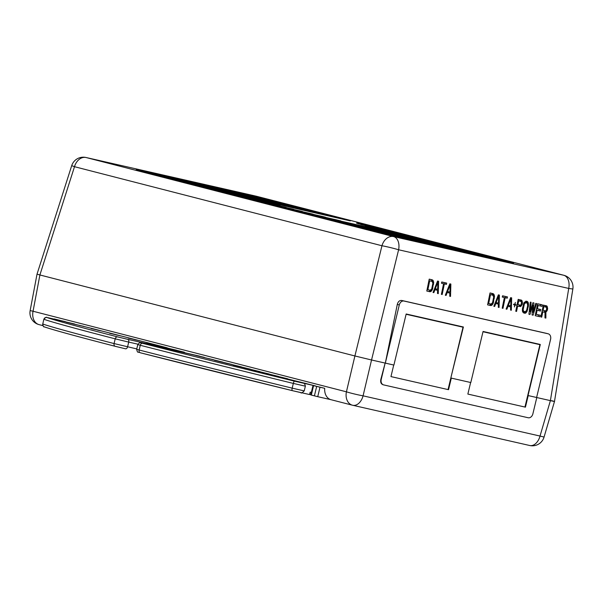 <?xml version="1.0" encoding="UTF-8"?>
<svg xmlns="http://www.w3.org/2000/svg" width="603" height="603" viewBox="0 0 603 603"><rect width="100%" height="100%" fill="white"/><g stroke="black" fill="none" stroke-linecap="round" stroke-linejoin="round"><path stroke-width="0.9" d="M505.977 260.835L363.993 228.552L505.955 260.918M483.742 255.122L341.758 222.831L483.719 255.197M476.325 253.215L334.348 220.924L476.31 253.29M350.328 220.811L208.352 188.528L350.313 220.894M342.919 218.912L200.935 186.621L342.896 218.987M335.509 217.005L193.525 184.714L335.487 217.08M328.092 215.098L186.116 182.807L328.077 215.173M320.683 213.191L178.699 180.908L320.668 213.274M313.274 211.284L171.29 179.001L313.251 211.367M305.857 209.377L163.88 177.094L305.842 209.46M298.447 207.477L156.463 175.187L298.432 207.553M291.038 205.57L149.054 173.28L291.015 205.646M283.629 203.663L141.645 171.373L283.606 203.739M409.625 236.059L372.383 227.648A93.307 1.304 -166.5 0 1 370.777 227.225L409.603 236.142M361.966 223.932A93.307 1.304 -166.5 0 1 363.413 224.226L361.958 223.947M372.564 226.532L357.24 223.087A93.307 1.304 -166.5 0 1 357.941 223.185L372.548 226.607M379.973 228.439L356.584 223.155A93.307 1.304 -166.5 0 1 356.494 223.08L379.958 228.514M387.39 230.346L358.257 223.766A93.307 1.304 -166.5 0 1 357.662 223.57L387.367 230.421M394.799 232.253L361.642 224.761A93.307 1.304 -166.5 0 1 360.654 224.482L394.784 232.328M439.27 243.687L407.711 236.58A93.307 1.304 -166.5 0 1 404.93 235.894L439.248 243.763M388.867 232.215L299.487 211.97L391.679 232.909A102.05 1.425 13.5 0 1 388.867 232.215L388.845 232.306M431.861 241.78L397.091 233.941A93.307 1.304 -166.5 0 1 394.641 233.323L431.838 241.856M378.39 229.615L292.071 210.063L380.9 230.24A102.05 1.425 13.5 0 1 378.39 229.615L378.367 229.705M424.444 239.873L387.721 231.582A93.307 1.304 -166.5 0 1 385.558 231.039L424.429 239.949M417.035 237.966L379.498 229.494A93.307 1.304 -166.5 0 1 377.614 229.004L417.012 238.042M284.608 206.987L245.753 198.153L286.252 207.417A68.787 0.957 13.5 0 1 284.608 206.987L284.593 207.063M291.709 208.819L255.016 200.535L293.706 209.324A68.787 0.957 13.5 0 1 291.709 208.819L291.694 208.902M300.226 210.967L262.426 202.442L302.585 211.563A68.787 0.957 13.5 0 1 300.226 210.967L300.204 211.058M310.266 213.47L269.843 204.349L313.047 214.155A68.787 0.957 13.5 0 1 310.266 213.47L310.251 213.56M322.145 216.387L277.252 206.249L325.469 217.193A68.787 0.957 13.5 0 1 322.145 216.387L322.123 216.477M336.58 219.884L286.659 208.638L340.778 220.886A68.787 0.957 13.5 0 1 336.58 219.884L336.557 219.982M402.209 234.152L366.405 226.065A93.307 1.304 -166.5 0 1 365.094 225.71L402.193 234.235M219.959 191.49L272.85 203.505A68.787 0.957 13.5 0 1 273.393 203.573L219.959 191.49M273.016 203.754A68.787 0.957 13.5 0 1 272.692 203.626L223.17 192.342L273.023 203.761M274.84 204.334L230.58 194.241L275.707 204.583A68.787 0.957 13.5 0 1 274.84 204.334L274.825 204.402M278.94 205.48L238.343 196.246L280.214 205.827A68.787 0.957 13.5 0 1 278.94 205.48L278.925 205.555M513.575 263.021L387.556 234.379A72.895 1.018 -166.5 0 0 391.339 235.298L513.575 263.081A72.895 1.018 13.5 0 0 513.598 263.059A72.895 1.018 13.5 0 0 513.575 263.021L513.56 263.081M512.49 262.614L377.29 231.876A72.895 1.018 -166.5 0 1 374.169 231.115L511.819 262.471M512.497 262.606A72.895 1.018 13.5 0 0 511.834 262.403M272.526 200.905L137.318 170.174A72.895 1.018 13.5 0 0 137.981 170.385L275.646 201.673A72.895 1.018 -166.5 0 0 272.526 200.905L272.503 200.995M136.24 169.707A72.895 1.018 13.5 0 0 136.218 169.722A72.895 1.018 13.5 0 0 136.24 169.76L258.476 197.49A72.895 1.018 -166.5 0 1 262.26 198.402L136.24 169.76M138.939 170.189L138.954 170.099A72.895 1.018 13.5 0 0 137.748 169.88L245.625 194.4A72.895 1.018 -166.5 0 0 240.635 193.209L240.612 193.307M138.954 170.099L240.635 193.209M203.671 184.691L160.775 174.832A72.895 1.018 13.5 0 0 147.494 171.87L147.486 171.885M203.693 184.586A72.895 1.018 -166.5 0 1 220.758 188.52L147.494 171.87M489.041 257.956A72.895 1.018 13.5 0 0 502.322 260.918L429.057 244.268A72.895 1.018 -166.5 0 0 446.122 248.202L489.041 257.956M409.181 239.579A72.895 1.018 -166.5 0 1 404.191 238.389L512.068 262.908A72.895 1.018 13.5 0 1 510.862 262.689L409.181 239.579M429.276 242.059L323.721 218.165L433.572 243.084A102.05 1.425 13.5 0 1 429.276 242.059L429.253 242.157M454.089 247.494L433.663 242.926A93.307 1.304 -166.5 0 1 429.992 242.037L454.074 247.577M413.892 238.343L314.306 215.784L417.51 239.218A102.05 1.425 13.5 0 1 413.892 238.343L413.869 238.434M446.68 245.587L419.778 239.542A93.307 1.304 -166.5 0 1 416.613 238.765L446.665 245.67M400.611 235.102L306.897 213.877L403.769 235.879A102.05 1.425 13.5 0 1 400.611 235.102L400.588 235.193M468.915 251.308L469.398 251.474A93.307 1.304 -166.5 0 1 465.493 250.554L468.9 251.361M448.052 246.544L331.13 220.072L453.637 247.863A102.05 1.425 13.5 0 1 448.052 246.544L448.021 246.642M461.506 249.401L450.17 246.906A93.307 1.304 -166.5 0 1 445.723 245.836L461.483 249.484M349.657 224.836L500.761 259.501L349.657 224.866M255.943 196.126A12.15 7.967 102.8 0 1 256.087 196.156A12.15 7.967 102.8 0 1 256.23 196.194A12.15 9.166 -75.6 0 1 256.418 196.239L256.418 196.239A12.15 9.166 -75.6 0 1 256.607 196.292M563.888 275.3A12.15 9.166 104.4 0 0 563.692 275.254L256.23 196.194L86.123 157.534L393.586 236.587L563.692 275.254A12.15 7.967 102.8 0 1 568.719 288.43L572.85 289.025A12.15 12.15 0 0 0 563.888 275.3L256.418 196.239A12.15 12.15 0 0 0 256.087 196.156L85.98 157.496A12.15 12.15 0 0 0 71.712 165.644L74.501 166.699A12.15 9.166 -75.6 0 1 86.123 157.534A12.15 7.967 -77.2 0 0 85.98 157.496M527.723 395.47L536.617 397.498L550.584 339.331A4.862 3.671 104.4 0 0 548.217 333.813A4.862 3.671 104.4 0 0 548.142 333.798L404.002 301.04A4.862 3.671 104.4 0 0 399.292 304.952L385.325 363.112L393.91 365.064L406.173 313.99L463.398 326.992L450.825 377.991M551.624 400.678C555.921 401.794 555.514 401.779 550.403 400.633L536.617 397.498M39.888 274.968L354.903 355.966L381.963 245.753A12.15 0.724 13.8 0 1 398.606 249.77A12.15 7.967 -77.2 0 0 393.586 236.587A12.15 9.166 104.4 0 0 381.963 245.753L74.501 166.699L39.888 274.968L37.017 274.161L30.15 310.613L33.052 311.246A12.15 9.166 104.4 0 0 39.067 324.633L39.067 324.633A12.15 9.166 104.4 0 0 39.255 324.678M529.57 445.466A12.15 7.967 -77.2 0 0 529.713 445.504A12.15 7.967 -77.2 0 0 540.024 436.052L363.074 395.832L371.546 359.983L393.729 365.026L390.955 376.596L448.534 389.689L451.315 378.111L470.626 382.498L467.853 394.076L525.432 407.161L528.213 395.591L550.396 400.633L568.719 288.43L398.606 249.77L371.546 359.983L354.903 355.966L346.424 391.822A12.15 9.166 -75.6 0 0 352.431 405.208L331.009 399.699A12.15 9.166 104.4 0 0 331.198 399.744M371.546 359.983L385.325 363.112L397.294 304.44C398.078 301.545 399.593 300.226 401.847 300.482L546.16 333.286M528.032 395.545L540.296 344.471L483.071 331.462L470.807 382.543L451.134 378.073M429.69 280.832L432.034 281.367L432.901 283.154L431.71 288.98L430.233 290.231L427.881 289.696L429.69 280.832L428.899 280.697M437.876 282.166L437.657 289.267L435.313 288.731L437.876 282.166L437.167 282.038M450.14 284.948L449.913 292.056L447.569 291.52L450.14 284.948L449.423 284.827M490.495 294.656L492.839 295.184L493.706 296.97L492.515 302.796L491.03 304.048L488.686 303.513L490.495 294.656L489.704 294.513M498.681 295.983L498.462 303.09L496.111 302.555L498.681 295.983L497.972 295.862M510.937 298.771L510.718 305.872L508.374 305.337L510.937 298.771L510.228 298.643M520.412 305.163L517.939 304.598L518.716 300.799L521.527 301.711L521.218 304.553L520.412 305.163L517.14 304.5M525.831 302.683L527.346 303.294L527.663 305.751L526.555 310.53L525.07 311.781L523.555 311.178L523.163 309.761L524.346 303.935L525.831 302.683L524.188 302.427M545.579 310.884L543.107 310.319L543.876 306.52L546.695 307.424L546.386 310.274L545.579 310.884L542.308 310.221M432.351 279.852L429.215 279.136L426.788 291.038L429.916 291.746L431.251 291.257L432.441 289.41L433.678 282.008L432.351 279.852L429.2 279.219M438.607 281.269L437.567 281.036L433.052 292.463L433.828 292.636L434.974 289.719L437.582 290.314L437.484 293.465L438.268 293.646L438.607 281.269L437.544 281.088M446.695 283.109L441.735 281.985L441.479 283.252L443.567 283.719L441.396 294.354L442.18 294.535L444.343 283.9L446.431 284.375L446.695 283.109L441.72 282.061M450.863 284.058L449.823 283.817L445.308 295.244L446.092 295.425L447.23 292.5L449.838 293.096L449.74 296.254L450.524 296.435L450.863 284.058L449.8 283.87M493.148 293.669L490.02 292.96L487.593 304.854L490.721 305.57L492.048 305.073L493.246 303.226L494.483 295.824L493.148 293.669L490.005 293.035M499.412 295.093L498.364 294.852L493.849 306.279L494.633 306.46L495.779 303.535L498.387 304.131L498.289 307.289L499.065 307.462L499.412 295.093L498.349 294.905M507.492 296.925L502.54 295.802L502.284 297.068L504.364 297.543L502.201 308.178L502.977 308.352L505.148 297.716L507.236 298.191L507.492 296.925L502.525 295.885M511.668 297.874L510.628 297.641L506.113 309.068L506.889 309.241L508.035 306.324L510.643 306.919L510.545 310.07L511.329 310.251L511.668 297.874L510.605 297.694M513.56 304.666L514.6 304.899L514.449 306.987L514.864 304.96L515.904 305.201L516.01 304.688L514.962 304.455L515.377 302.427L514.706 304.394L513.658 304.161L513.56 304.666M522.447 303.241L521.919 300.467L518.188 299.359L515.761 311.261L516.545 311.434L517.63 306.12L520.675 306.55L522.236 304.251L522.447 303.241L521.655 303.105M526.14 301.168L524.082 302.555L522.454 308.54L522.695 312.037L524.761 313.304L526.811 311.917L528.447 305.932L528.205 302.427L526.14 301.168M529.977 314.487L532.977 305.103L532.057 314.962L533.105 315.203L536.572 303.535L535.796 303.362L533.15 312.294L533.964 302.947L532.924 302.706L530.022 311.585L531.1 302.291L530.316 302.118L528.929 314.253L529.977 314.487M540.198 315.226L536.286 314.336L537.107 310.281L540.499 311.05L540.808 309.535L537.416 308.766L538.087 305.472L541.999 306.362L542.316 304.839L537.62 303.776L535.193 315.678L539.881 316.741L540.198 315.226L535.487 314.238M542.798 311.841L545.014 312.346L544.969 317.894L545.881 318.105L545.896 312.015L547.117 310.703L547.614 308.962L547.087 306.188L543.356 305.08L540.929 316.982L541.713 317.155L542.798 311.841L542.007 311.698M432.946 280.252L430.776 279.573M433.369 280.877L431.793 280.599L431.379 279.98M433.678 282.008L432.539 281.805M432.004 281.36L431.793 280.599M433.738 283.078L432.871 282.928M433.61 284.375L432.818 284.239M432.833 288.174L432.034 288.03M432.441 289.41L431.552 289.252M431.974 290.36L430.648 290.133M431.251 291.257L429.675 290.985L430.301 290.209M430.625 291.641L429.05 291.37L429.675 290.985M428.575 291.445L429.05 291.37M430.233 290.231L427.082 289.598M436.783 290.126L436.813 289.123M437.657 289.267L434.552 288.649M444.878 284.021L445.12 282.837M449.039 292.915L449.069 291.905M449.913 292.056L446.815 291.43M492.809 295.184L491.581 293.397M489.372 305.261L491.106 304.033M491.03 304.048L487.887 303.415M497.588 303.95L497.611 302.94M498.462 303.09L495.357 302.465M505.683 297.844L505.925 296.653M509.844 306.731L509.874 305.729M510.718 305.872L507.613 305.254M514.351 304.847L514.434 304.417L513.643 304.236M518.625 306.347L520.118 305.11M520.743 301.266L520.344 300.196L518.173 299.442M526.841 302.917L525.756 301.221M523.577 312.972L525.145 311.766M525.07 311.781L522.484 311.284M532.977 305.103L532.2 304.922M538.328 316.387L538.622 314.947M540.446 306.007L540.74 304.568L537.605 303.852M538.946 310.696L539.24 309.264L536.617 308.668M545.911 306.987L545.511 305.917L543.341 305.156M544.321 312.188L545.285 310.831M427.881 289.696L427.09 289.561M434.974 289.719L434.19 289.583M435.313 288.731L434.575 288.603M444.343 283.9L443.559 283.764M447.23 292.5L446.446 292.365M447.569 291.52L446.831 291.392M493.751 294.068L492.176 293.797M494.166 294.694L492.598 294.422M494.483 295.824L493.344 295.628M494.535 296.895L493.676 296.751M494.407 298.191L493.623 298.055M493.638 301.99L492.839 301.854M493.246 303.226L492.35 303.075M492.779 304.183L491.453 303.95M492.048 305.073L490.48 304.801M491.43 305.465L489.855 305.193M488.686 303.513L487.895 303.377M495.779 303.535L494.988 303.399M496.111 302.555L495.372 302.427M505.148 297.716L504.357 297.581M508.035 306.324L507.251 306.188M508.374 305.337L507.636 305.208M516.01 304.688L514.434 304.417M522.469 302.45L521.685 302.314M522.236 304.251L521.399 304.108M521.949 304.982L521.007 304.817M521.354 305.909L519.786 305.631M520.675 306.55L519.108 306.271M517.63 306.12L516.839 305.985M521.316 300.068L519.748 299.797M521.919 300.467L520.344 300.196M522.281 301.349L520.713 301.078M517.939 304.598L517.148 304.462M518.716 300.799L517.924 300.663M527.188 301.402L525.967 301.191M527.783 301.801L526.215 301.53M528.205 302.427L526.63 302.156M528.522 303.558L527.376 303.362M528.575 304.636L527.708 304.485M528.447 305.932L527.655 305.789M527.67 309.723L526.871 309.588M527.278 310.96L526.389 310.809M526.811 311.917L525.484 311.683M526.087 312.814L524.512 312.535M525.462 313.198L523.886 312.927M525.258 302.819L524.06 302.608M524.768 303.241L523.826 303.075M524.346 303.935L523.525 303.799M524.015 304.922L523.223 304.786M523.238 308.721L522.447 308.585M523.163 309.761L522.349 309.618M523.268 310.583L522.356 310.424M523.555 311.178L522.402 310.975M524.022 311.547L522.484 311.276M531.1 302.291L530.308 302.156M530.022 311.585L529.253 311.45M533.964 302.947L532.909 302.759M533.15 312.294L532.321 312.15M536.572 303.535L535.781 303.399M536.286 314.336L535.494 314.193M542.316 304.839L540.74 304.568M538.087 305.472L537.296 305.337M537.416 308.766L536.625 308.623M540.808 309.535L539.24 309.264M537.107 310.281L536.316 310.146M546.484 305.789L544.916 305.517M547.087 306.188L545.511 305.917M547.449 307.07L545.881 306.799M547.637 308.171L546.853 308.035M547.614 308.962L546.823 308.826M547.403 309.972L546.559 309.829M547.117 310.703L546.175 310.537M546.522 311.623L544.954 311.352M545.896 312.015L544.328 311.743M543.107 310.319L542.316 310.183M543.876 306.52L543.092 306.384M320.005 387.232L313.01 385.475L310.741 394.927L317.736 396.684L320.005 387.232L324.708 388.302A12.15 9.166 104.4 0 0 331.009 399.699M331.1 399.721L317.736 396.684M310.831 394.558L309.656 394.294M313.01 385.475L324.708 388.302M54.134 319.123L65.297 321.603A12.15 9.166 104.4 0 0 65.29 321.693M72.684 323.803L83.832 326.366A12.15 9.166 104.4 0 0 83.825 326.457M91.211 328.567L102.359 331.13A12.15 9.166 104.4 0 0 102.352 331.22M109.738 333.331L120.886 335.894A12.15 9.166 104.4 0 0 120.879 335.984M128.273 338.095L139.414 340.657A12.15 9.166 104.4 0 0 139.406 340.748M146.8 342.858L157.948 345.421A12.15 9.166 104.4 0 0 157.941 345.511M165.328 347.622L176.475 350.185A12.15 9.166 104.4 0 0 176.468 350.275M208.811 358.732L213.53 359.72A12.15 9.166 104.4 0 0 213.522 359.81M227.339 363.503L221.188 361.823L232.065 364.483A12.15 9.166 104.4 0 0 232.057 364.574M245.866 368.267L239.715 366.586L250.592 369.247A12.15 9.166 104.4 0 0 250.584 369.338M264.4 373.031L258.242 371.35L269.119 374.011A12.15 9.166 104.4 0 0 269.111 374.101M282.928 377.795L276.769 376.114L287.646 378.774A12.15 9.166 104.4 0 0 287.639 378.865M301.455 382.558L294.483 380.712L306.181 383.538A12.15 9.166 104.4 0 0 306.173 383.629M309.821 393.608A12.15 9.166 104.4 0 0 310.892 394.309M270.099 374.561L315.444 385.92A12.15 9.166 104.4 0 0 315.437 386.01M251.564 369.797L278.382 376.393A12.15 9.166 104.4 0 0 278.375 376.483M233.037 365.034L259.855 371.629A12.15 9.166 104.4 0 0 259.848 371.719M214.51 360.27L241.328 366.865A12.15 9.166 104.4 0 0 241.321 366.956M195.983 355.506L222.793 362.101A12.15 9.166 104.4 0 0 222.786 362.192M43.838 319.251L42.783 324.015L43.838 319.251C47.388 315.603 46.212 318.09 48.232 317.743L74.561 323.984A12.15 9.166 104.4 0 0 74.553 324.075M66.277 322.153L93.096 328.748A12.15 9.166 104.4 0 0 93.088 328.839M93.096 328.748L111.623 333.512A12.15 9.166 104.4 0 0 111.615 333.602M111.623 333.512L130.15 338.275A12.15 9.166 104.4 0 0 130.142 338.366M130.15 338.275L148.677 343.039A12.15 9.166 104.4 0 0 148.67 343.13M148.677 343.039L167.212 347.803A12.15 9.166 104.4 0 0 167.204 347.893M167.212 347.803L158.114 345.753L184.194 352.175L185.038 352.823M143.152 343.303C139.097 342.956 140.861 341.343 137.793 344.599L140.273 345.285A340.175 4.749 13.5 0 0 293.322 383.418L305.367 386.176C304.786 383.832 304.168 382.845 303.535 383.222L294.543 381.179A337.748 4.718 -166.5 0 1 142.587 343.318L143.182 343.311A2.427 1.59 102.8 0 0 143.152 343.303L204.266 357.33A12.15 9.166 104.4 0 0 204.259 357.421M301.477 382.468L306.181 383.538M282.95 377.704L287.646 378.774M264.423 372.94L269.119 374.011M245.888 368.177L250.592 369.247M227.361 363.413L232.065 364.483M208.834 358.649L213.53 359.72M171.749 349.205L176.475 350.185M171.772 349.122L165.35 347.524M153.222 344.441L157.948 345.421M153.245 344.358L146.823 342.76M134.695 339.677L139.414 340.657M134.718 339.587L128.296 337.989M116.168 334.914L120.886 335.894M116.191 334.823L109.769 333.225M97.633 330.15L102.359 331.13M97.656 330.06L91.234 328.462M79.106 325.386L83.832 326.366M79.129 325.296L72.707 323.698M60.579 320.623L65.297 321.603M60.602 320.532L54.18 318.934M572.85 289.025L554.489 401.477L544.064 437.069A12.15 12.15 0 0 1 529.713 445.504L352.763 405.284A12.15 7.967 102.8 0 0 363.074 395.839A12.15 0.769 -166.7 0 1 346.424 391.822L33.052 311.246L39.896 274.968L354.903 355.966M536.798 397.535L532.886 413.839A4.862 3.671 -75.6 0 1 528.175 417.751L383.674 384.91A4.862 3.671 -75.6 0 1 383.598 384.895A4.862 3.671 -75.6 0 1 381.232 379.37L380.862 379.279C380.259 382.227 381.036 384.066 383.199 384.789L383.523 384.872M383.598 384.895L383.199 384.789M380.862 379.279L385.144 363.074L381.232 379.37M448.534 389.689L390.955 376.589M524.949 407.04L525.432 407.161M303.415 383.184L315.444 385.92M195.99 355.453L204.266 357.33M214.517 360.217L222.793 362.101M233.052 364.981L241.328 366.865M251.579 369.745L259.855 371.629M270.106 374.508L278.382 376.393M311.336 392.463L310.161 392.191L309.595 394.558L301.704 392.764M66.285 322.1L74.561 323.984M483.003 331.74L539.919 344.675L524.949 407.048L467.853 394.068M539.919 344.675L530.218 342.18M406.105 314.261L463.021 327.195L448.052 389.568M463.021 327.195L453.313 324.7M423.969 241.758L433.429 244.215L423.969 241.758M399.292 304.952L397.294 304.44M404.002 301.04L401.847 300.482M548.142 333.798L545.986 333.24M550.396 400.633L540.024 436.052L544.064 437.069M316.673 386.433L314.404 395.877M313.583 385.634L311.314 395.086M199.638 356.139L143.182 343.311M294.543 381.179A2.427 0.656 -76.3 0 0 293.322 383.418L292.191 388.144A2.427 0.656 103.7 0 0 292.259 390.631L300.95 392.643C300.98 393.503 302.073 392.922 304.236 390.902L292.191 388.144A340.175 4.749 -166.5 0 1 139.142 350.011A2.427 1.786 104.4 0 0 140.28 352.763A2.427 1.786 104.4 0 0 140.318 352.77A337.748 4.718 13.5 0 0 292.274 390.631L301.146 392.636M292.259 390.631A2.427 0.656 103.7 0 0 292.274 390.631L140.28 352.763C137.65 351.474 137.725 353.644 136.662 349.318L139.142 350.011L140.273 345.285A2.427 1.786 -75.6 0 1 142.587 343.318M136.76 348.911L114.073 343.567L115.203 338.841A340.175 4.749 -166.5 0 1 43.921 319.289A2.427 2.404 -70.6 0 1 46.83 317.487L56.358 319.658M127.738 339.338L117.608 336.896A2.427 1.877 -75.5 0 0 115.203 338.841L128.718 342.097A2.427 1.59 -77.2 0 0 127.738 339.338L184.194 352.175M117.608 336.896A337.748 4.718 -166.5 0 1 46.83 317.487M44.562 326.932A337.748 4.718 13.5 0 0 115.339 346.348L125.469 348.79A2.427 1.59 102.8 0 0 125.499 348.798L115.301 346.333A2.427 1.877 104.5 0 0 115.339 346.348M137.929 344.192L128.718 342.097L127.58 346.823A2.427 1.59 102.8 0 1 125.499 348.798L125.53 348.805M44.321 326.864A2.427 2.404 109.4 0 1 42.783 324.015A340.175 4.749 -166.5 0 0 114.073 343.567A2.427 1.877 104.5 0 0 115.301 346.333C76.581 336.338 52.921 329.849 44.321 326.864L44.321 326.864C43.702 327.233 43.16 326.276 42.7 323.977M71.712 165.644L37.017 274.161M548.217 333.813L546.062 333.263M42.881 325.612L39.067 324.633A12.15 12.15 0 0 1 30.15 310.613M136.662 349.318L137.793 344.599M304.236 390.902L305.367 386.176"/></g></svg>
